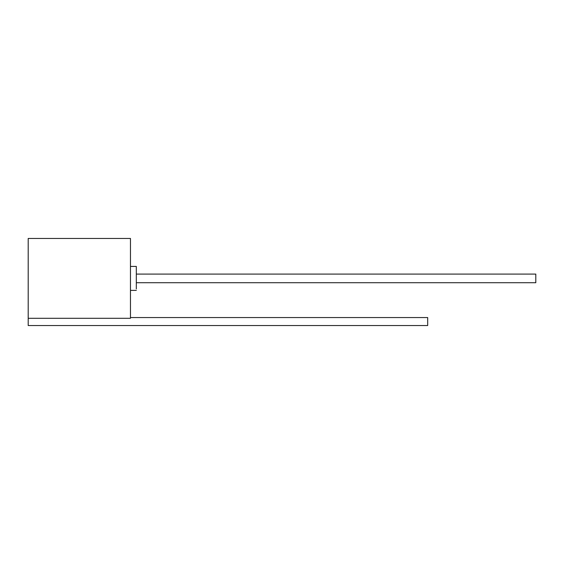 <?xml version="1.0" encoding="UTF-8"?>
<svg xmlns="http://www.w3.org/2000/svg" width="564" height="564" viewBox="0 0 564 564"><rect width="100%" height="100%" fill="white"/><g stroke="black" fill="none" stroke-linecap="round" stroke-linejoin="round"><path stroke-width="0.85" d="M130.467 266.419L136.319 266.419L136.319 288.923M535.8 274.083L535.8 282.719L136.319 282.719M28.2 318.286L130.467 318.286L130.467 238.459L28.2 238.459L28.2 318.286M28.2 325.541L28.2 317.553L28.2 325.541L427.681 325.541L427.681 317.553L427.681 325.541M427.681 317.553L130.467 317.553M130.467 290.389L136.319 290.389M136.319 274.09L535.8 274.09"/></g></svg>
